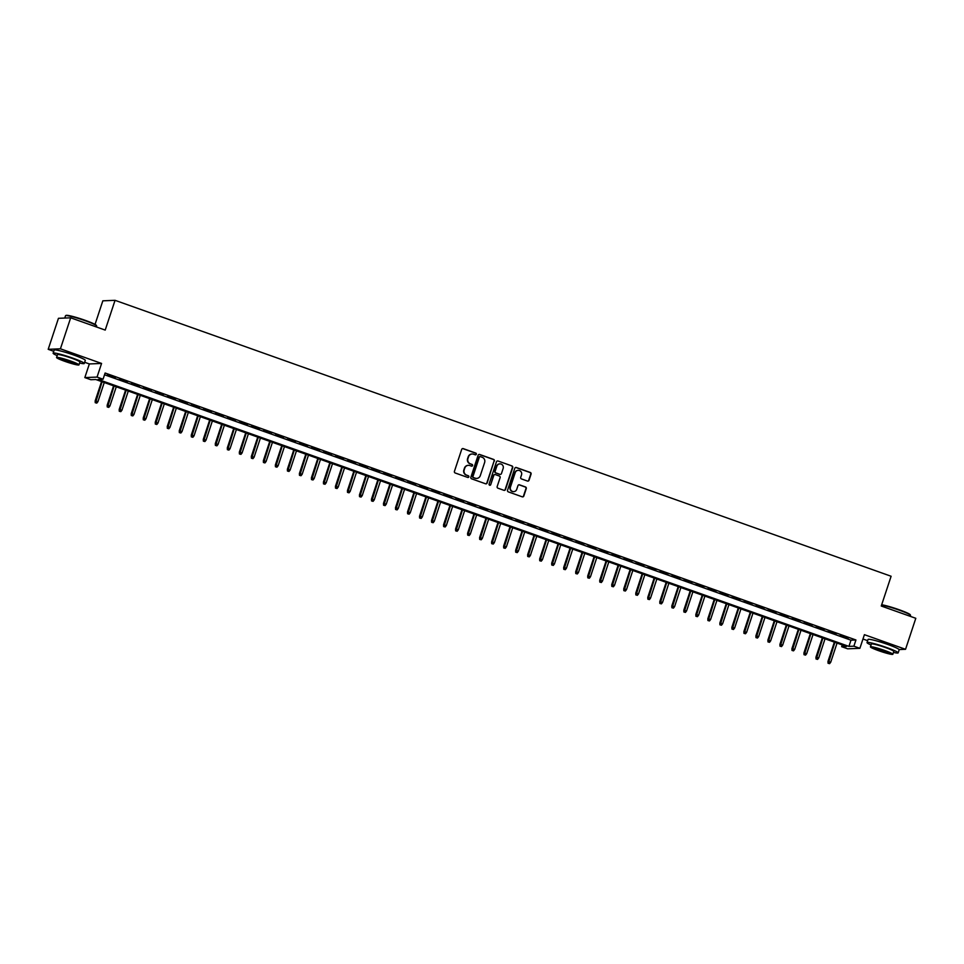 <?xml version="1.0" encoding="UTF-8"?>
<svg xmlns="http://www.w3.org/2000/svg" width="964" height="964" viewBox="0 0 964 964"><rect width="100%" height="100%" fill="white"/><g stroke="black" fill="none" stroke-linecap="round" stroke-linejoin="round"><path stroke-width="1.45" d="M476.324 454.237A0.904 0.868 87.6 0 0 475.782 453.092L463.25 448.634A1.289 1.241 87.6 0 0 461.672 449.441L454.43 471.348A1.289 1.241 87.6 0 0 455.201 472.987L467.733 477.433A0.904 0.868 87.6 0 0 468.841 476.879A0.904 0.868 87.6 0 0 468.299 475.734L466.672 475.156A4.121 3.989 87.6 0 1 464.19 469.926L464.793 468.094A4.121 3.989 87.6 0 1 469.854 465.54L471.48 466.118A0.904 0.868 87.6 0 0 472.577 465.564A0.904 0.868 87.6 0 0 472.035 464.419L470.42 463.841A4.121 3.989 87.6 0 1 467.938 458.599L468.54 456.779A4.121 3.989 87.6 0 1 473.601 454.225L475.216 454.803A0.904 0.868 87.6 0 0 476.324 454.237M475.373 454.839A0.904 0.868 87.6 0 0 475.457 453.104L462.925 448.658A1.289 1.241 87.6 0 0 462.636 448.585M467.889 477.481A0.904 0.868 87.6 0 0 467.962 475.746L466.672 475.156M471.625 466.154A0.904 0.868 87.6 0 0 471.709 464.431L470.42 463.841M890.17 645.338A10.23 0.94 -161.7 0 0 886.398 643.892A10.23 0.94 -161.7 0 0 877.927 641.289M76.276 355.957A10.23 0.94 -161.7 0 0 72.505 354.511A10.23 0.94 -161.7 0 0 64.034 351.908M527.453 481.06A1.289 1.241 87.6 0 0 529.031 480.253L531.068 474.107A1.289 1.241 87.6 0 0 530.284 472.468L516.379 467.528A1.289 1.241 87.6 0 0 514.788 468.323L507.546 490.23A1.289 1.241 87.6 0 0 508.329 491.869L522.235 496.822A1.289 1.241 87.6 0 0 523.826 496.026L526.272 488.591A1.289 1.241 87.6 0 0 525.501 486.965L519.548 484.844A1.289 1.241 87.6 0 0 517.957 485.639L516.74 489.326A3.446 3.338 87.6 0 1 513.728 491.64A3.446 3.338 87.6 0 1 510.438 487.085L515.21 472.649A3.446 3.338 87.6 0 1 518.222 470.336A3.446 3.338 87.6 0 1 521.512 474.903L520.717 477.301A1.289 1.241 87.6 0 0 521.5 478.939L527.453 481.06M853.887 646.181L859.888 648.314L847.669 648.82L841.656 646.687L846.621 646.483L95.797 379.515L90.845 379.72L84.832 377.587L97.051 377.081L103.064 379.214L98.111 379.418L848.935 646.386L853.887 646.181L855.936 639.976L105.112 373.02L103.064 379.214M70.673 317.807L60.419 348.811L48.2 349.317L58.455 318.313L70.673 317.807L105.209 330.086L115.053 300.322L891.11 576.255L881.265 606.019L915.8 618.298L905.545 649.302L864.407 634.674L859.888 648.314M84.663 362.283L89.351 363.946L101.569 363.44L60.419 348.811M101.569 363.44L97.051 377.081M494.399 461.069A1.289 1.241 87.6 0 0 493.616 459.43L479.698 454.49A1.289 1.241 87.6 0 0 478.12 455.285L470.878 477.192A1.289 1.241 87.6 0 0 471.649 478.831L485.567 483.783A1.289 1.241 87.6 0 0 487.145 482.988L494.062 461.081A1.289 1.241 87.6 0 0 493.291 459.454L479.373 454.502A1.289 1.241 87.6 0 0 479.084 454.442M498.039 461.009L511.956 465.949A1.289 1.241 87.6 0 1 512.728 467.588L505.485 489.507A1.289 1.241 87.6 0 1 503.907 490.302L497.942 488.182A1.289 1.241 87.6 0 1 497.171 486.543L500.111 477.662A1.289 1.241 87.6 0 0 499.328 476.023L495.388 474.613A1.289 1.241 87.6 0 0 493.797 475.421L490.736 484.663A0.904 0.868 87.6 0 1 489.953 485.278A0.904 0.868 87.6 0 1 489.085 484.085L496.46 461.804A1.289 1.241 87.6 0 1 498.039 461.009L511.956 465.949M899.123 649.567L905.545 649.302M115.331 377.599L107.293 375.068L115.331 377.599M127.344 381.877L119.307 379.346L127.344 381.877M139.358 386.142L131.321 383.612L139.358 386.142M151.372 390.42L143.335 387.889L151.372 390.42M163.386 394.686L155.349 392.155L163.386 394.686M175.4 398.963L167.362 396.433L175.4 398.963M187.414 403.229L179.376 400.699L187.414 403.229M199.428 407.507L191.39 404.976L199.428 407.507M211.441 411.773L203.404 409.242L211.441 411.773M223.455 416.05L215.418 413.52L223.455 416.05M235.469 420.316L227.432 417.786L235.469 420.316M247.483 424.582L239.446 422.063L247.483 424.582M259.485 428.86L251.459 426.329L259.485 428.86M271.499 433.125L263.473 430.607L271.499 433.125M283.512 437.403L275.487 434.872L283.512 437.403M295.526 441.669L287.501 439.138L295.526 441.669M307.54 445.946L299.515 443.416L307.54 445.946M319.554 450.212L311.517 447.682L319.554 450.212M331.568 454.49L323.53 451.959L331.568 454.49M343.582 458.756L335.544 456.225L343.582 458.756M355.596 463.033L347.558 460.503L355.596 463.033M367.609 467.299L359.572 464.769L367.609 467.299M379.623 471.577L371.586 469.046L379.623 471.577M391.637 475.842L383.6 473.312L391.637 475.842M403.651 480.108L395.614 477.59L403.651 480.108M415.665 484.386L407.627 481.855L415.665 484.386M427.679 488.652L419.641 486.133L427.679 488.652M439.692 492.929L431.655 490.399L439.692 492.929M451.694 497.195L443.669 494.665L451.694 497.195M463.708 501.473L455.683 498.942L463.708 501.473M475.722 505.738L467.697 503.208L475.722 505.738M487.736 510.016L479.711 507.486L487.736 510.016M499.75 514.282L491.724 511.751L499.75 514.282M511.764 518.56L503.726 516.029L511.764 518.56M523.777 522.825L515.74 520.295L523.777 522.825M535.791 527.103L527.754 524.573L535.791 527.103M547.805 531.369L539.768 528.838L547.805 531.369M559.819 535.647L551.782 533.116L559.819 535.647M571.833 539.912L563.795 537.382L571.833 539.912M583.847 544.178L575.809 541.66L583.847 544.178M595.86 548.456L587.823 545.925L595.86 548.456M607.874 552.721L599.837 550.203L607.874 552.721M619.888 556.999L611.851 554.469L619.888 556.999M631.902 561.265L623.865 558.734L631.902 561.265M643.916 565.543L635.879 563.012L643.916 565.543M655.918 569.808L647.892 567.278L655.918 569.808M667.932 574.086L659.906 571.556L667.932 574.086M679.945 578.352L671.92 575.821L679.945 578.352M691.959 582.63L683.934 580.099L691.959 582.63M703.973 586.895L695.948 584.365L703.973 586.895M715.987 591.173L707.95 588.643L715.987 591.173M728.001 595.439L719.963 592.908L728.001 595.439M740.015 599.716L731.977 597.186L740.015 599.716M752.028 603.982L743.991 601.452L752.028 603.982M764.042 608.248L756.005 605.729L764.042 608.248M776.056 612.526L768.019 609.995L776.056 612.526M788.07 616.791L780.033 614.273L788.07 616.791M800.084 621.069L792.047 618.539L800.084 621.069M812.098 625.335L804.06 622.804L812.098 625.335M824.112 629.613L816.074 627.082L824.112 629.613M836.125 633.878L828.088 631.348L836.125 633.878M104.534 374.779L850.983 640.18L855.936 639.976M840.102 635.625L848.139 638.156L840.102 635.625M115.053 300.322L102.835 300.828L95.038 324.41M862.961 639.011L867.648 640.674M842.247 644.916L841.656 646.687M89.351 363.946L84.832 377.587M48.2 349.317L53.755 351.294M850.983 640.18L848.935 646.386M471.974 454.008A4.121 3.989 87.6 0 0 468.203 456.791L468.54 456.779M470.083 463.853A4.121 3.989 87.6 0 1 467.6 458.611L468.203 456.791M468.227 465.335A4.121 3.989 87.6 0 0 464.467 468.106L464.793 468.094M466.347 475.168A4.121 3.989 87.6 0 1 463.853 469.938L464.467 468.106M485.856 483.844A1.289 1.241 87.6 0 0 486.82 483L494.062 461.081M480.434 456.659A0.904 0.868 87.6 0 0 479.325 457.213L472.975 476.445A0.904 0.868 87.6 0 0 473.517 477.59L475.228 478.192A4.121 3.989 87.6 0 0 480.289 475.65L484.627 462.503A4.121 3.989 87.6 0 0 482.145 457.261L480.434 456.659M479.952 456.623A0.904 0.868 87.6 0 0 479 457.225L479.325 457.213M476.517 478.421A4.121 3.989 87.6 0 1 474.891 478.216L473.179 477.602A0.904 0.868 87.6 0 1 472.637 476.457L479 457.225M504.196 490.363A1.289 1.241 87.6 0 0 505.148 489.519L512.402 467.6A1.289 1.241 87.6 0 0 511.619 465.974M494.761 474.565A1.289 1.241 87.6 0 0 493.472 475.433L490.736 484.663M489.784 485.266A0.904 0.868 87.6 0 0 490.411 484.687M503.16 468.444A3.446 3.338 87.6 0 0 499.858 463.877A3.446 3.338 87.6 0 0 496.846 466.19L495.171 471.276A1.289 1.241 87.6 0 0 495.942 472.914L499.894 474.324A1.289 1.241 87.6 0 0 501.473 473.517L503.16 468.444M499.701 463.889A3.446 3.338 87.6 0 0 496.52 466.214L496.846 466.19M500.183 474.384A1.289 1.241 87.6 0 1 499.569 474.336L495.617 472.926A1.289 1.241 87.6 0 1 494.833 471.288L496.52 466.214M518.054 470.348A3.446 3.338 87.6 0 0 514.872 472.673L515.21 472.649M513.571 491.64A3.446 3.338 87.6 0 1 510.101 487.097L514.872 472.673M522.524 496.882A1.289 1.241 87.6 0 0 523.488 496.038L525.946 488.615A1.289 1.241 87.6 0 0 525.163 486.977L519.21 484.856A1.289 1.241 87.6 0 0 518.921 484.796M527.742 481.12A1.289 1.241 87.6 0 0 528.706 480.277L530.73 474.119A1.289 1.241 87.6 0 0 529.959 472.493L516.041 467.54A1.289 1.241 87.6 0 0 515.752 467.48M95.243 402.699L96.786 403.109L95.243 402.699L95.171 400.916L97.93 401.663L104.257 382.527M95.581 402.687L102.088 381.756M95.171 400.916L101.569 381.575M97.93 401.663L96.786 403.109M65.624 315.626L66.118 315.385A16.002 1.47 18.3 0 1 85.242 320.349A16.002 1.47 18.3 0 1 96.376 325.386L96.629 325.88A16.4 1.506 -161.7 0 0 85.218 320.723A16.4 1.506 -161.7 0 0 65.624 315.626A16.4 1.506 -161.7 0 0 65.516 315.734L64.757 318.06M79.578 363.03A16.4 1.506 -161.7 0 0 84.266 363.488A16.4 1.506 -161.7 0 0 72.83 358.162A16.4 1.506 -161.7 0 0 53.128 353.186A16.4 1.506 -161.7 0 0 57.165 355.62M84.266 363.488L85.29 360.391A16.4 1.506 -161.7 0 0 73.854 355.065A16.4 1.506 -161.7 0 0 54.153 350.089L53.128 353.186M56.551 357.487L57.491 354.632A11.809 1.085 18.3 0 1 71.673 358.21A11.809 1.085 18.3 0 1 79.904 362.042L78.964 364.898A11.809 1.085 -161.7 0 0 70.734 361.066A11.809 1.085 -161.7 0 0 56.551 357.487A11.809 1.085 -161.7 0 0 64.781 361.319A11.809 1.085 -161.7 0 0 78.964 364.898M65.841 361.271A7.604 0.699 -161.7 0 0 74.975 363.585A7.604 0.699 -161.7 0 0 69.673 361.114A7.604 0.699 -161.7 0 0 60.527 358.801A7.604 0.699 -161.7 0 0 65.841 361.271M96.352 326.941L96.653 326.037A16.4 1.506 -161.7 0 0 96.629 325.88M881.674 604.777A16.002 1.47 18.3 0 1 899.123 609.73A16.002 1.47 18.3 0 1 910.269 614.767L910.522 615.261A16.4 1.506 -161.7 0 0 899.099 610.104A16.4 1.506 -161.7 0 0 881.578 605.079M893.471 652.411A16.4 1.506 -161.7 0 0 898.159 652.869A16.4 1.506 -161.7 0 0 886.711 647.555A16.4 1.506 -161.7 0 0 867.022 642.566A16.4 1.506 -161.7 0 0 871.058 645M898.159 652.869L899.183 649.772A16.4 1.506 -161.7 0 0 887.748 644.446A16.4 1.506 -161.7 0 0 868.046 639.469L867.022 642.566M870.432 646.868L871.384 644.012A11.809 1.085 18.3 0 1 885.567 647.591A11.809 1.085 18.3 0 1 893.797 651.423L892.857 654.279A11.809 1.085 -161.7 0 0 884.615 650.447A11.809 1.085 -161.7 0 0 870.432 646.868A11.809 1.085 -161.7 0 0 878.674 650.7A11.809 1.085 -161.7 0 0 892.857 654.279M879.734 650.652A7.604 0.699 -161.7 0 0 888.868 652.965A7.604 0.699 -161.7 0 0 883.566 650.495A7.604 0.699 -161.7 0 0 874.42 648.182A7.604 0.699 -161.7 0 0 879.734 650.652M910.245 616.321L910.546 615.418A16.4 1.506 -161.7 0 0 910.522 615.261M107.257 406.965L108.787 407.374L107.257 406.965L107.185 405.193L109.944 405.928L116.27 386.793M107.594 406.953L114.101 386.034M107.185 405.193L113.583 385.841M109.944 405.928L108.787 407.374M119.271 411.242L120.801 411.652L119.271 411.242L119.199 409.459L121.946 410.206L128.284 391.071M119.608 411.218L126.115 390.3M119.199 409.459L125.597 390.119M121.946 410.206L120.801 411.652M131.285 415.508L132.815 415.918L131.285 415.508L131.212 413.737L133.96 414.472L140.298 395.336M131.622 415.496L138.129 394.577M131.212 413.737L137.611 394.384M133.96 414.472L132.815 415.918M143.299 419.786L144.829 420.196L143.299 419.786L143.226 418.002L145.974 418.75L152.312 399.614M143.636 419.762L150.143 398.843M143.226 418.002L149.625 398.662M145.974 418.75L144.829 420.196M155.312 424.052L156.843 424.461L155.312 424.052L155.24 422.28L157.988 423.015L164.314 403.88M155.65 424.039L162.157 403.121M155.24 422.28L161.627 402.928M157.988 423.015L156.843 424.461M167.326 428.317L168.857 428.739L167.326 428.317L167.242 426.546L170.001 427.293L176.328 408.158M167.652 428.305L174.171 407.386M167.242 426.546L173.641 407.206M170.001 427.293L168.857 428.739M179.34 432.595L180.87 433.005L179.34 432.595L179.256 430.812L182.015 431.559L188.342 412.423M179.666 432.583L186.185 411.652M179.256 430.812L185.654 411.471M182.015 431.559L180.87 433.005M191.354 436.861L192.884 437.282L191.354 436.861L191.27 435.089L194.029 435.836L200.355 416.701M191.679 436.849L198.198 415.93M191.27 435.089L197.668 415.737M194.029 435.836L192.884 437.282M203.368 441.138L204.898 441.548L203.368 441.138L203.284 439.355L206.043 440.102L212.369 420.967M203.693 441.126L210.212 420.196M203.284 439.355L209.682 420.015M206.043 440.102L204.898 441.548M215.382 445.404L216.912 445.826L215.382 445.404L215.297 443.633L218.057 444.38L224.383 425.245M215.707 445.392L222.226 424.473M215.297 443.633L221.696 424.281M218.057 444.38L216.912 445.826M227.396 449.682L228.926 450.092L227.396 449.682L227.311 447.899L230.071 448.646L236.397 429.51M227.721 449.67L234.24 428.739M227.311 447.899L233.71 428.558M230.071 448.646L228.926 450.092M239.409 453.948L240.94 454.369L239.409 453.948L239.325 452.176L242.085 452.923L248.411 433.788M239.735 453.936L246.254 433.017M239.325 452.176L245.724 432.824M242.085 452.923L240.94 454.369M251.423 458.225L252.954 458.635L251.423 458.225L251.339 456.442L254.098 457.189L260.425 438.054M251.749 458.213L258.268 437.282M251.339 456.442L257.737 437.102M254.098 457.189L252.954 458.635M263.437 462.491L264.967 462.913L263.437 462.491L263.353 460.72L266.112 461.455L272.438 442.331M263.762 462.479L270.269 441.56M263.353 460.72L269.751 441.367M266.112 461.455L264.967 462.913M275.451 466.769L276.981 467.178L275.451 466.769L275.367 464.985L278.126 465.733L284.452 446.597M275.776 466.757L282.283 445.826M275.367 464.985L281.765 445.645M278.126 465.733L276.981 467.178M287.453 471.034L288.995 471.444L287.453 471.034L287.38 469.263L290.14 469.998L296.466 450.863M287.79 471.022L294.297 450.104M287.38 469.263L293.779 449.911M290.14 469.998L288.995 471.444M299.467 475.312L301.009 475.722L299.467 475.312L299.394 473.529L302.154 474.276L308.48 455.141M299.804 475.288L306.311 454.369M299.394 473.529L305.793 454.189M302.154 474.276L301.009 475.722M311.48 479.578L313.011 479.988L311.48 479.578L311.408 477.807L314.168 478.542L320.494 459.406M311.818 479.566L318.325 458.647M311.408 477.807L317.807 458.454M314.168 478.542L313.011 479.988M323.494 483.856L325.025 484.265L323.494 483.856L323.422 482.072L326.169 482.819L332.508 463.684M323.832 483.832L330.339 462.913M323.422 482.072L329.821 462.732M326.169 482.819L325.025 484.265M335.508 488.121L337.038 488.531L335.508 488.121L335.436 486.338L338.183 487.085L344.522 467.95M335.846 488.109L342.353 467.191M335.436 486.338L341.834 466.998M338.183 487.085L337.038 488.531M347.522 492.387L349.052 492.809L347.522 492.387L347.45 490.616L350.197 491.363L356.535 472.227M347.859 492.375L354.366 471.456M347.45 490.616L353.848 471.263M350.197 491.363L349.052 492.809M359.536 496.665L361.066 497.075L359.536 496.665L359.464 494.881L362.211 495.629L368.537 476.493M359.873 496.653L366.38 475.722M359.464 494.881L365.85 475.541M362.211 495.629L361.066 497.075M371.55 500.931L373.08 501.352L371.55 500.931L371.465 499.159L374.225 499.906L380.551 480.771M371.875 500.918L378.394 480M371.465 499.159L377.864 479.807M374.225 499.906L373.08 501.352M383.564 505.208L385.094 505.618L383.564 505.208L383.479 503.425L386.239 504.172L392.565 485.037M383.889 505.196L390.408 484.265M383.479 503.425L389.878 484.085M386.239 504.172L385.094 505.618M395.577 509.474L397.108 509.896L395.577 509.474L395.493 507.703L398.252 508.45L404.579 489.314M395.903 509.462L402.422 488.543M395.493 507.703L401.892 488.35M398.252 508.45L397.108 509.896M407.591 513.752L409.122 514.161L407.591 513.752L407.507 511.968L410.266 512.715L416.593 493.58M407.917 513.74L414.436 492.809M407.507 511.968L413.905 492.628M410.266 512.715L409.122 514.161M419.605 518.017L421.135 518.439L419.605 518.017L419.521 516.246L422.28 516.993L428.606 497.858M419.93 518.005L426.45 497.087M419.521 516.246L425.919 496.894M422.28 516.993L421.135 518.439M431.619 522.295L433.149 522.705L431.619 522.295L431.535 520.512L434.294 521.259L440.62 502.124M431.944 522.283L438.463 501.352M431.535 520.512L437.933 501.172M434.294 521.259L433.149 522.705M443.633 526.561L445.163 526.983L443.633 526.561L443.548 524.79L446.308 525.525L452.634 506.401M443.958 526.549L450.477 505.63M443.548 524.79L449.947 505.437M446.308 525.525L445.163 526.983M455.647 530.839L457.177 531.248L455.647 530.839L455.562 529.055L458.322 529.802L464.648 510.667M455.972 530.827L462.491 509.896M455.562 529.055L461.961 509.715M458.322 529.802L457.177 531.248M467.661 535.104L469.191 535.514L467.661 535.104L467.576 533.333L470.336 534.068L476.662 514.933M467.986 535.092L474.493 514.173M467.576 533.333L473.975 513.981M470.336 534.068L469.191 535.514M479.674 539.382L481.205 539.792L479.674 539.382L479.59 537.599L482.349 538.346L488.676 519.21M480 539.358L486.507 518.439M479.59 537.599L485.989 518.258M482.349 538.346L481.205 539.792M491.676 543.648L493.219 544.058L491.676 543.648L491.604 541.876L494.363 542.612L500.69 523.476M492.014 543.636L498.521 522.717M491.604 541.876L498.002 522.524M494.363 542.612L493.219 544.058M503.69 547.926L505.22 548.335L503.69 547.926L503.618 546.142L506.377 546.889L512.703 527.754M504.027 547.901L510.534 526.983M503.618 546.142L510.016 526.802M506.377 546.889L505.22 548.335M515.704 552.191L517.234 552.601L515.704 552.191L515.632 550.408L518.391 551.155L524.717 532.02M516.041 552.179L522.548 531.248M515.632 550.408L522.03 531.068M518.391 551.155L517.234 552.601M527.718 556.457L529.248 556.879L527.718 556.457L527.645 554.686L530.393 555.433L536.731 536.297M528.055 556.445L534.562 535.526M527.645 554.686L534.044 535.333M530.393 555.433L529.248 556.879M539.732 560.735L541.262 561.144L539.732 560.735L539.659 558.951L542.407 559.698L548.745 540.563M540.069 560.723L546.576 539.792M539.659 558.951L546.058 539.611M542.407 559.698L541.262 561.144M551.745 565L553.276 565.422L551.745 565L551.673 563.229L554.421 563.976L560.759 544.841M552.083 564.988L558.59 544.07M551.673 563.229L558.072 543.877M554.421 563.976L553.276 565.422M563.759 569.278L565.29 569.688L563.759 569.278L563.675 567.495L566.434 568.242L572.761 549.106M564.097 569.266L570.604 548.335M563.675 567.495L570.073 548.154M566.434 568.242L565.29 569.688M575.773 573.544L577.303 573.966L575.773 573.544L575.689 571.773L578.448 572.52L584.774 553.384M576.098 573.532L582.618 552.613M575.689 571.773L582.087 552.42M578.448 572.52L577.303 573.966M587.787 577.822L589.317 578.231L587.787 577.822L587.703 576.038L590.462 576.785L596.788 557.65M588.112 577.81L594.631 556.879M587.703 576.038L594.101 556.698M590.462 576.785L589.317 578.231M599.801 582.087L601.331 582.509L599.801 582.087L599.716 580.316L602.476 581.051L608.802 561.928M600.126 582.075L606.645 561.156M599.716 580.316L606.115 560.964M602.476 581.051L601.331 582.509M611.815 586.365L613.345 586.775L611.815 586.365L611.73 584.582L614.49 585.329L620.816 566.193M612.14 586.353L618.659 565.422M611.73 584.582L618.129 565.241M614.49 585.329L613.345 586.775M623.829 590.631L625.359 591.04L623.829 590.631L623.744 588.859L626.504 589.594L632.83 570.459M624.154 590.619L630.673 569.7M623.744 588.859L630.143 569.507M626.504 589.594L625.359 591.04M635.842 594.909L637.373 595.318L635.842 594.909L635.758 593.125L638.517 593.872L644.844 574.737M636.168 594.884L642.687 573.966M635.758 593.125L642.157 573.785M638.517 593.872L637.373 595.318M647.856 599.174L649.387 599.584L647.856 599.174L647.772 597.403L650.531 598.138L656.858 579.003M648.182 599.162L654.701 578.243M647.772 597.403L654.17 578.051M650.531 598.138L649.387 599.584M659.87 603.452L661.4 603.862L659.87 603.452L659.786 601.669L662.545 602.416L668.871 583.28M660.195 603.428L666.714 582.509M659.786 601.669L666.184 582.328M662.545 602.416L661.4 603.862M671.884 607.718L673.414 608.127L671.884 607.718L671.8 605.946L674.559 606.681L680.885 587.546M672.209 607.706L678.716 586.787M671.8 605.946L678.198 586.594M674.559 606.681L673.414 608.127M683.886 611.983L685.428 612.405L683.886 611.983L683.813 610.212L686.573 610.959L692.899 591.824M684.223 611.971L690.73 591.053M683.813 610.212L690.212 590.872M686.573 610.959L685.428 612.405M695.9 616.261L697.442 616.671L695.9 616.261L695.827 614.478L698.587 615.225L704.913 596.089M696.237 616.249L702.744 595.318M695.827 614.478L702.226 595.137M698.587 615.225L697.442 616.671M707.913 620.527L709.444 620.949L707.913 620.527L707.841 618.755L710.601 619.503L716.927 600.367M708.251 620.515L714.758 599.596M707.841 618.755L714.24 599.403M710.601 619.503L709.444 620.949M719.927 624.805L721.458 625.214L719.927 624.805L719.855 623.021L722.614 623.768L728.941 604.633M720.265 624.793L726.772 603.862M719.855 623.021L726.254 603.681M722.614 623.768L721.458 625.214M731.941 629.07L733.471 629.492L731.941 629.07L731.869 627.299L734.616 628.046L740.955 608.911M732.279 629.058L738.786 608.139M731.869 627.299L738.267 607.947M734.616 628.046L733.471 629.492M743.955 633.348L745.485 633.758L743.955 633.348L743.883 631.565L746.63 632.312L752.968 613.176M744.292 633.336L750.799 612.405M743.883 631.565L750.281 612.224M746.63 632.312L745.485 633.758M755.969 637.614L757.499 638.035L755.969 637.614L755.896 635.842L758.644 636.589L764.97 617.454M756.306 637.602L762.813 616.683M755.896 635.842L762.283 616.49M758.644 636.589L757.499 638.035M767.983 641.891L769.513 642.301L767.983 641.891L767.898 640.108L770.658 640.855L776.984 621.72M768.308 641.879L774.827 620.949M767.898 640.108L774.297 620.768M770.658 640.855L769.513 642.301M779.996 646.157L781.527 646.579L779.996 646.157L779.912 644.386L782.672 645.121L788.998 625.998M780.322 646.145L786.841 625.226M779.912 644.386L786.311 625.034M782.672 645.121L781.527 646.579M792.01 650.435L793.541 650.845L792.01 650.435L791.926 648.651L794.685 649.399L801.012 630.263M792.336 650.423L798.855 629.492M791.926 648.651L798.325 629.311M794.685 649.399L793.541 650.845M804.024 654.701L805.555 655.11L804.024 654.701L803.94 652.929L806.699 653.664L813.026 634.529M804.35 654.689L810.869 633.77M803.94 652.929L810.338 633.577M806.699 653.664L805.555 655.11M816.038 658.978L817.568 659.388L816.038 658.978L815.954 657.195L818.713 657.942L825.039 638.807M816.363 658.954L822.882 638.035M815.954 657.195L822.352 637.855M818.713 657.942L817.568 659.388M828.052 663.244L829.582 663.654L828.052 663.244L827.968 661.473L830.727 662.208L837.053 643.072M828.377 663.232L834.896 642.313M827.968 661.473L834.366 642.12M830.727 662.208L829.582 663.654"/></g></svg>
